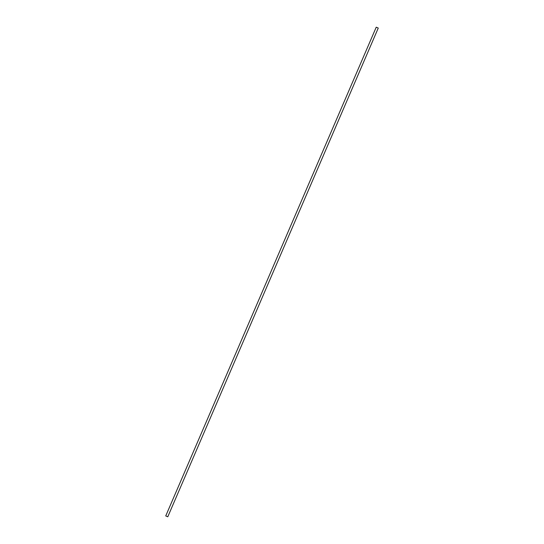 <?xml version="1.0" encoding="UTF-8"?>
<svg xmlns="http://www.w3.org/2000/svg" width="544" height="544" viewBox="0 0 544 544"><rect width="100%" height="100%" fill="white"/><g stroke="black" fill="none" stroke-linecap="round" stroke-linejoin="round"><path stroke-width="0.82" d="M378.202 28.023L376.224 27.2L378.202 28.023M167.722 516.746L165.743 515.923L376.224 27.2M378.257 28.077L167.776 516.8"/></g></svg>
